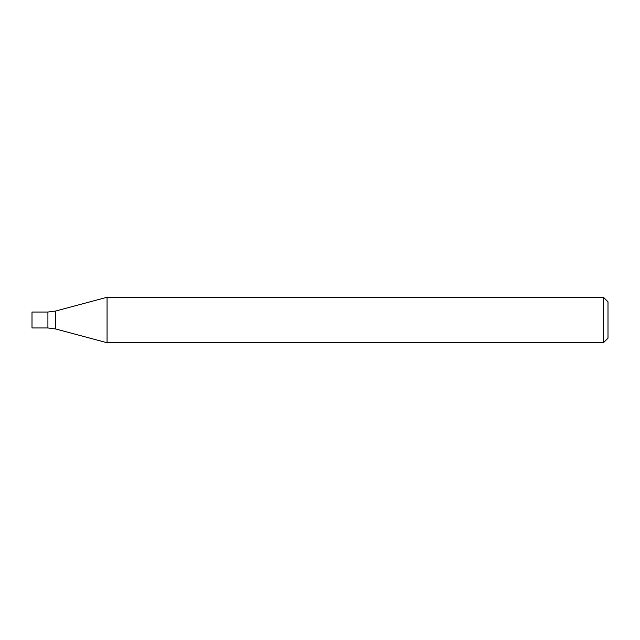 <?xml version="1.0" encoding="UTF-8"?>
<svg xmlns="http://www.w3.org/2000/svg" width="640" height="640" viewBox="0 0 640 640"><rect width="100%" height="100%" fill="white"/><g stroke="black" fill="none" stroke-linecap="round" stroke-linejoin="round"><path stroke-width="0.96" d="M603.456 342.736L603.456 297.264L107.064 297.264L107.064 342.736L603.456 342.736L608 338.192L608 301.808L603.456 297.264M55.76 328.992L55.76 311.008L47.912 312.04L47.912 327.96L32 327.96L32 312.04L47.912 312.04L47.912 327.96L55.76 328.992L107.064 342.736M55.76 311.008L107.064 297.264"/></g></svg>
